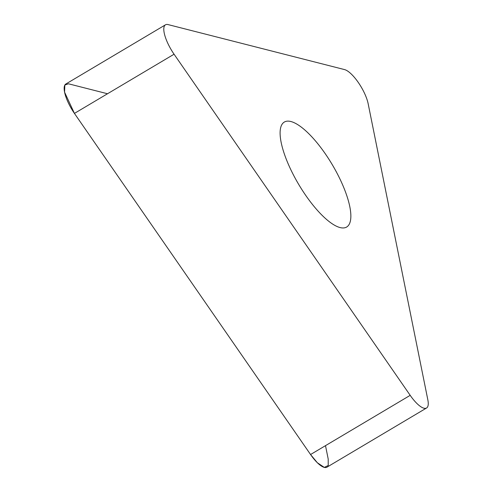 <?xml version="1.0" encoding="UTF-8"?>
<svg xmlns="http://www.w3.org/2000/svg" width="492" height="492" viewBox="0 0 492 492"><rect width="100%" height="100%" fill="white"/><g stroke="black" fill="none" stroke-linecap="round" stroke-linejoin="round"><path stroke-width="0.74" d="M281.16 142.422A61.045 19.471 -120.7 0 1 284.308 122.065A61.045 19.471 -120.7 0 1 332.223 164.599A61.045 19.471 -120.7 0 1 346.663 227.027A61.045 19.471 -120.7 0 1 311.122 202.759A61.045 19.471 -120.7 0 1 281.16 142.422M427.837 399.836L368.151 103.701A24.459 7.798 59.3 0 0 344.541 69.587L168.104 24.6A24.459 7.798 59.3 0 0 165.472 24.815A24.459 7.798 59.3 0 0 174.07 54.212L410.193 395.34A24.459 7.798 59.3 0 0 426.576 407.991A24.459 7.798 59.3 0 0 427.837 399.836M426.576 407.991L326.934 467.185A24.459 7.798 -120.7 0 1 310.557 454.528L74.433 113.406A24.459 7.798 -120.7 0 1 65.836 84.009L165.472 24.815M325.501 445.647L328.201 459.03L328.219 465.518L324.308 467.4L317.358 462.751L310.557 454.528L74.433 113.406L64.569 92.164L64.852 85.03L68.462 83.794L107.52 93.751M174.07 54.212L74.433 113.406M310.557 454.528L410.193 395.34"/></g></svg>
